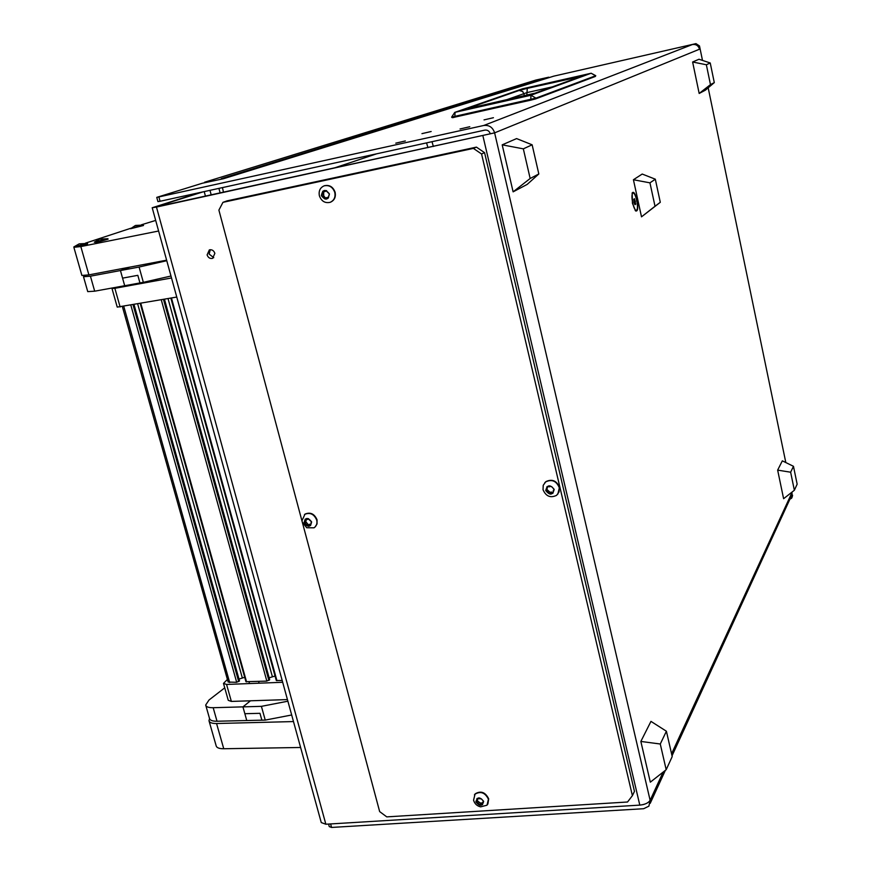 <?xml version="1.0" encoding="UTF-8"?>
<svg xmlns="http://www.w3.org/2000/svg" width="871" height="871" viewBox="0 0 871 871"><rect width="100%" height="100%" fill="white"/><g stroke="black" fill="none" stroke-linecap="round" stroke-linejoin="round"><path stroke-width="1.31" d="M207.102 254.92C208.202 257.751 210.053 258.905 212.644 258.349L214.865 253.33C213.776 250.5 211.936 249.356 209.334 249.89L207.102 254.92M210.281 249.694L209.149 254.071L213.743 257.685M632.444 203.313L635.678 210.978C637.877 211.533 638.301 207.919 636.973 200.134C635.275 193.536 633.674 191.13 632.172 192.927L632.444 203.313M493.432 117.716L484.026 119.893L493.432 117.716M469.796 126.72L460.03 128.984L469.796 126.72M431.156 131.51L421.945 133.644L431.156 131.51M405.342 140.95L395.782 143.16L405.342 140.95M157.433 206.579L494.619 132.849L156.464 207.069L325.852 824.227L321.257 822.562L152.207 207.755L199.503 192.622M157.357 206.329L203.128 191.838M325.852 824.227L639.804 805.12C644.986 804.554 648.427 802.953 650.125 800.318L648.906 806.154L643.658 808.713L331.557 827.439L329.249 826.59L328.563 824.064M789.91 499.17L791.695 498.168L791.587 493.422L790.672 497.515L672.031 755.81M792.153 496.122L791.946 492.148M785.816 462.555L708.177 87.808M702.494 60.404L699.5 45.956L695.352 43.855L692.434 44.53C696.049 44.083 698.411 45.64 699.522 49.201L698.901 46.196M152.196 207.734L156.464 207.069M490.275 133.796C489.35 131.042 487.542 129.823 484.842 130.117L160.068 201.266L157.934 201.615L156.769 197.379L483.764 125.478L692.434 44.53M699.522 49.201L494.619 132.849C492.779 127.34 489.164 124.88 483.764 125.478M553.608 76.191L695.962 43.626L699.5 45.956M554.087 76.06L223.466 178.729L202.333 183.237L156.769 197.369M642.776 804.684L644.616 804.173M792.577 495.185L792.142 497.199M223.488 192.208L222.432 187.603M220.134 192.937L218.915 188.376M376.522 153.851L333.593 168.212M595.35 76.452L595.753 75.712L535.959 98.118L530.918 95.255L530.798 100.154L535.611 98.902L535.959 98.118L451.668 117.052C451.701 117.814 452.746 117.835 454.825 117.139L455.065 112.305L522.85 88.722M524.571 95.843L522.796 91.564L519.214 90.432L527.293 88.363L526.988 92.598L552.17 86.915M527.293 88.363L580.652 76.561L535.327 93.088L469.425 108.222M468.642 108.374L521.435 96.561M535.327 93.088L534.761 93.262M580.652 76.561L534.99 93.186L521.37 96.572M572.236 78.183L571.714 79.794M505.245 100.209L526.988 92.598L526.835 95.309M476.426 147.123L227.026 200.874L222.954 202.344L473.378 148.397L476.426 147.123L484.57 152.665L634.458 791.38L632.4 795.648L481.565 153.971L473.378 148.397M484.57 152.665L481.565 153.971M632.4 795.648L627.534 802.006L386.757 816.878L379.658 811.598L302.477 522.807M302.095 521.413L218.893 210.107L222.954 202.344M714.296 82.614L710.235 62.973L698.978 59.239L692.619 62.004L699.173 93.458L705.39 90.17L714.296 82.614L710.464 84.607L706.359 64.759L710.235 62.973M692.619 62.004L706.359 64.759M710.464 84.607L699.173 93.458M794.363 490.253L797.15 484.167L793.47 466.312L782.332 460.835L777.651 470.122L783.606 498.702L794.363 490.253L790.639 472.213L793.47 466.312M777.651 470.122L790.639 472.213M538.822 173.971L532.137 144.804L516.59 138.587L502.197 144.847L513.117 191.849L527.151 184.423L538.822 173.971L530.156 178.49L523.329 148.843L532.137 144.804M502.197 144.847L523.329 148.843M530.156 178.49L513.117 191.849M666.184 769.703L672.205 756.572L666.402 731.226L650.964 721.373L640.849 741.439L650.321 782.169L666.184 769.703L660.272 744.008L666.402 731.226M640.849 741.439L660.272 744.008M660.294 202.301L655.319 179.197L642.21 174.048L633.424 179.742L641.513 216.835L660.294 202.301L655.014 206.253L649.951 182.845L655.319 179.197M633.424 179.742L649.951 182.845M655.014 206.253L641.513 216.835M323.587 191.424L322.749 191.239L321.911 194.56L322.379 196.389L324.916 198.991L326.048 197.902L328.04 198.327L329.358 193.939L325.874 190.575L324.731 191.664L323.587 191.424L323.762 195.833L325.525 198.294M321.366 195.637C322.608 189.377 325.286 188.811 329.423 193.928C328.182 200.188 325.493 200.755 321.366 195.637M319.374 195.746C318.525 190.934 320.114 187.635 324.143 185.839C329.249 184.837 332.798 187.047 334.802 192.48C335.629 197.238 334.072 200.526 330.12 202.333C324.981 203.411 321.399 201.212 319.374 195.746M330.632 202.137C334.475 200.276 335.977 197.009 335.15 192.339C333.147 186.917 329.597 184.696 324.502 185.708L324.023 185.882M327.333 197.39L328.585 197.597L327.202 198.153M326.658 190.716L324.818 191.631M478.146 798.631L477.058 800.493L480.585 803.302L479.562 804.88L482.578 804.684L482.643 802.452L483.579 801.364L481.423 798.892L476.949 798.533L476.873 800.776L476.099 801.2L479.562 804.88M475.882 801.864C477.21 796.78 479.801 796.617 483.645 801.364C482.294 806.437 479.714 806.6 475.882 801.864M473.574 800.188L475.022 794.156C480.683 790.922 485.147 792.621 488.435 799.23L487.031 805.196L480.64 806.851C477.112 806.056 474.782 803.9 473.628 800.405L473.574 800.188M487.858 804.096L488.696 798.838C485.408 792.218 480.934 790.53 475.283 793.764L474.445 794.842M480.792 803.008L482.36 803.16M479.736 804.619L480.825 802.975L482.392 803.029M546.748 489.317L550.505 492.703M548.066 492.387L549.59 493.781L550.124 493.149L552.867 493.345L554.119 489.415L551.811 486.769L550.32 486.149L549.786 486.791L547.053 486.584L546.084 489.665L548.066 492.387M547.75 486.443L546.966 489.045M545.736 490.536C547.249 484.679 550.069 484.309 554.185 489.404C552.66 495.251 549.841 495.621 545.736 490.536M543.036 489.72L543.221 485.299L545.725 481.859C551.844 479.039 556.351 480.934 559.236 487.542L559.062 491.908L556.623 495.327C550.494 498.245 545.965 496.372 543.036 489.72M557.832 494.151L559.476 487.27C556.591 480.65 552.083 478.756 545.975 481.587L544.778 482.708M551.082 492.05L550.124 493.149L551.082 492.05L553.129 492.387M553.902 489.807L553.237 490.569M305.481 521.294L308.563 525.017M306.244 524.636L307.605 526.008L308.214 525.311L310.522 525.616L310.816 524.767L311.568 521.881L308.094 518.746L307.474 519.454L305.166 519.138L304.425 522.034L306.244 524.636M306.494 519.497L305.917 520.869M304.077 522.883C305.209 517.396 307.724 517.058 311.622 521.881C310.479 527.358 307.964 527.695 304.077 522.883M302.248 522.023L301.997 520.716L304.948 514.238C310.239 512.246 314.159 514.195 316.706 520.085C317.436 523.46 316.554 526.03 314.061 527.815L306.723 527.739L302.248 522.099L301.997 520.716M314.877 527.195L317.033 523.983L317.044 519.802C314.485 513.923 310.577 511.974 305.286 513.966L304.48 514.554M309.194 524.614L310.533 524.168M635.166 210.455L636.244 210.259M632.879 193.275C630.266 194.549 633.772 211.511 636.363 210.238L636.559 210.14C639.129 208.768 635.656 191.979 633.054 193.188L632.879 193.275M633.968 202.246L634.937 204.707L635.688 204.173L634.502 198.73L633.75 199.263L633.968 202.246M633.914 201.495L635.471 201.19M634.796 204.347L635.688 204.173M221.419 179.165L204.761 182.725M204.631 182.213L535.807 80.088M549.47 77.475L535.73 80.099M221.288 178.653L548.73 77.192M170.977 276.031L143.345 282.324L139.088 267.038L120.438 270.543L129.997 267.103L120.438 270.543L122.561 278.143L137.825 275.323L139.948 282.944L94.689 291.186L87.742 291.622L83.529 276.826M85.848 275.399L83.496 276.738L90.421 276.183L94.689 291.186M143.345 282.324L124.695 285.721L120.438 270.543L90.421 276.183M139.088 267.038L166.764 260.701M291.676 714.982L265.241 720.099L261.409 706.348L242.933 706.871L250.478 700.796L242.933 706.871L244.849 713.708L259.961 713.316L261.877 720.175L217.021 721.232C212.491 721.275 209.987 720.35 209.519 718.444L205.796 705.412M265.241 720.099L246.765 720.535L242.933 706.871L213.177 707.709C208.637 707.785 206.144 706.893 205.687 705.031L209.018 700.001L224.74 687.84M261.409 706.348L287.887 701.199M176.759 297.055L117.237 307.104L112 288.53M171.511 277.969L114.863 288.312L120.133 306.984M113.11 287.833L111.989 288.486L114.863 288.312M287.452 699.587L231.359 701.416L228.267 700.338L223.52 683.55M282.683 682.276L226.569 684.443L231.359 701.416M226.569 684.443L223.488 683.408L227.407 679.445M282.204 680.512L276.292 680.501L170.858 298.089M275.051 676.027L269.15 677.823M269.52 679.63L266.853 681.111L245.938 681.699L140.22 303.456M244.707 677.3L238.992 679.075M239.351 680.828L236.683 682.298L228.137 682.058L122.365 306.592M293.494 721.569L216.563 723.518L223.749 748.744C219.176 748.755 216.639 747.764 216.15 745.772L209.105 721.123M300.615 747.481L223.749 748.744M209.53 718.521L208.996 720.72C209.465 722.636 211.991 723.561 216.563 723.518M158.598 231.022L80.829 246.569L88.886 274.877L81.896 275.454L73.904 247.44M166.622 260.179L88.886 274.877M85.434 243.161L130.443 228.387L143.269 225.056M141.396 224.794L155.68 220.417M73.937 247.277L80.829 246.569M78.978 243.978L73.85 246.918L87.361 243.423M73.85 246.939L76.419 247.059L87.612 243.88M99.414 239.253L94.318 242.182L107.83 238.698M94.318 242.203L96.953 242.312L108.08 239.155M135.266 225.567L130.541 228.746L143.497 225.502M204.217 191.598L205.436 196.138M482.937 135.952L639.804 805.12M494.619 132.849L650.125 800.318L663.136 772.098M791.587 493.422L671.574 753.807M695.352 43.855L695.962 43.626M158.903 197.009L160.068 201.266M331.557 827.439L330.599 823.944M211.196 194.886L209.976 190.335M530.787 100.154L452.615 117.465M535.698 98.859L595.307 76.474L595.622 75.777L591.126 73.24L530.918 95.255L454.771 112.381L522.491 88.809L591.202 73.229M522.273 88.886L591.159 73.24L595.753 75.701M468.054 108.276L519.214 90.432M431.994 141.69L433.366 146.48M325.101 197.358L323.718 197.913M323.293 194.004L321.911 194.56M326.473 190.607L325.395 191.032M323.762 192.099L322.368 192.643M323.762 195.833L322.379 196.389M479.094 802.463L478.07 804.031M482.392 803.095L481.413 804.63M483.601 801.429L483.1 802.202M477.646 798.359L476.916 799.48M477.852 801.037L476.829 802.605M549.057 491.734L548.088 492.834M552.671 492.159L551.713 493.258M554.141 489.752L553.586 490.395M547.859 486.671L546.89 487.76M547.717 490.21L546.748 491.309M307.615 523.961L306.276 525.061M310.718 524.527L309.553 525.485M306.189 519.323L305.002 520.292M306.352 522.524L305.024 523.623M213.177 707.709L217.021 721.232M276.945 680.719L171.456 297.98M272.394 676.713L168.016 298.579M269.585 679.859L164.336 299.232M268.878 680.414L163.476 299.384M266.853 681.111L161.266 299.766M246.569 681.906L140.797 303.358M242.334 677.932L137.672 303.903M239.416 681.046L133.894 304.567M238.698 681.612L133.023 304.719M236.683 682.298L130.824 305.111M229.683 682.57L123.769 306.352M87.481 243.445L79.403 243.836L85.935 244.141M107.939 238.719L99.849 239.111L106.447 239.394M143.356 225.077L135.68 225.426L142.027 225.676M665.346 770.356L650.212 803.323M223.237 178.773L553.804 76.136M535.611 98.902L454.825 117.139M595.307 76.474L535.654 98.88M454.771 112.381L451.668 117.062M426.561 142.888L427.944 147.656M327.431 197.347L326.048 197.902M480.825 802.975L479.812 804.543M483.492 801.135L482.643 802.452M306.124 520.771L304.97 521.718M309.543 524.211L308.214 525.311M311.557 522.36L310.903 522.905M308.465 518.648L307.659 519.301M633.054 193.188L632.085 193.384M548.763 77.192L535.763 80.088M269.672 679.707L164.456 299.21M239.514 680.904L134.025 304.545M258.611 681.438L259.101 683.191M249.03 681.819L249.52 683.561"/></g></svg>
